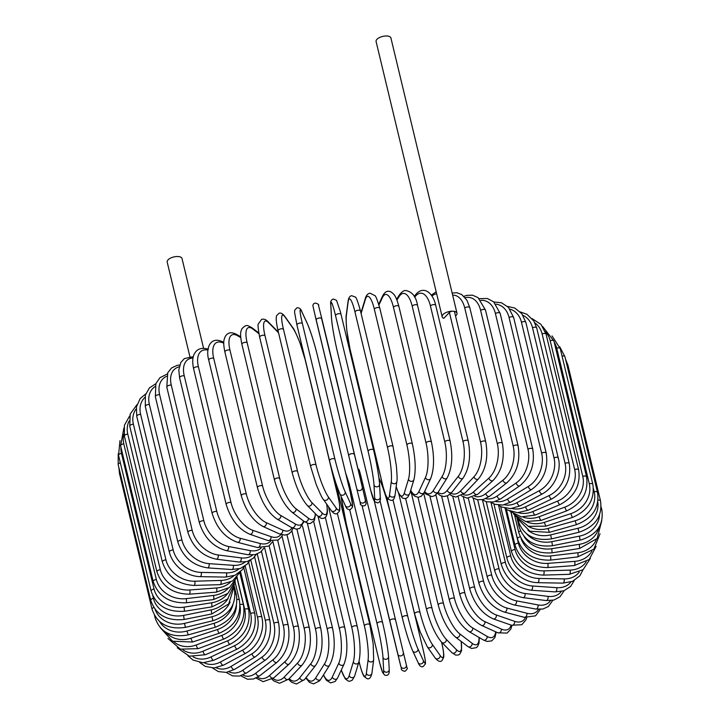 <?xml version="1.0" encoding="UTF-8"?>
<svg xmlns="http://www.w3.org/2000/svg" width="720" height="720" viewBox="0 0 720 720"><rect width="100%" height="100%" fill="white"/><g stroke="black" fill="none" stroke-linecap="round" stroke-linejoin="round"><path stroke-width="1.08" d="M203.562 348.273L182.016 258.525A7.623 3.447 166.5 0 0 178.173 256.536A7.623 3.447 166.5 0 0 170.451 258.156A7.623 3.447 166.5 0 0 167.193 262.089L189.882 356.598M455.535 315.981A7.623 3.447 166.5 0 0 456.993 313.209L390.915 37.989A7.623 3.447 166.5 0 0 387.072 36A7.623 3.447 166.5 0 0 379.359 37.62A7.623 3.447 166.5 0 0 376.092 41.544L442.17 316.764A7.623 3.447 166.5 0 0 443.835 318.321L449.406 312.444A2.826 1.278 -13.5 0 1 453.15 311.22A7.623 3.447 166.5 0 0 445.428 312.84A7.623 3.447 166.5 0 0 442.17 316.764M456.993 313.209A7.623 3.447 166.5 0 0 453.15 311.22A2.826 1.278 -13.5 0 1 454.572 311.949L485.73 441.729A2.826 1.278 166.5 0 0 483.516 441A2.826 1.278 166.5 0 0 480.555 442.215L449.406 312.444M249.759 560.556L247.149 564.156L240.462 568.44L231.795 569.547L207.549 567.864A2.826 1.44 -86 0 0 208.899 566.514A2.826 1.44 -86 0 0 209.061 563.652L233.307 565.326A25.407 18.612 43.4 0 0 245.142 561.996M181.953 540.108A2.826 1.278 166.5 0 0 179.091 540.711A2.826 1.278 166.5 0 0 177.885 542.169L145.314 406.521A2.826 1.278 -13.5 0 1 146.529 405.063A2.826 1.278 -13.5 0 1 149.382 404.46L181.953 540.108A25.407 18.612 43.4 0 0 209.061 563.652M155.025 386.577A25.407 18.612 43.4 0 0 149.382 404.46M231.795 569.547A2.826 1.44 -86 0 0 233.145 568.188A2.826 1.44 -86 0 0 233.307 565.326M144.855 397.431A25.407 19.665 38.2 0 0 140.616 414.324L173.178 549.972A2.826 1.278 166.5 0 0 169.326 552.033L170.199 554.931C172.26 560.511 175.824 565.344 180.9 569.421C186.921 574.047 193.32 576.45 200.088 576.639A2.826 1.251 -89 0 0 201.204 575.244A2.826 1.251 -89 0 0 201.249 572.418L226.548 572.868A25.407 19.665 38.2 0 0 238.896 568.926M173.178 549.972A25.407 19.665 38.2 0 0 201.249 572.418M169.326 552.033L136.764 416.385A2.826 1.278 -13.5 0 1 140.616 414.324M200.088 576.639L225.396 577.098A2.826 1.251 -89 0 0 226.503 575.694A2.826 1.251 -89 0 0 226.548 572.868M136.152 408.942A25.407 20.574 32.1 0 0 133.389 424.215L165.951 559.872A2.826 1.278 166.5 0 0 162.333 561.933C167.328 576.612 177.885 584.442 194.004 585.432A2.826 1.053 -91.7 0 0 194.805 581.211L220.977 580.437A25.407 20.574 32.1 0 0 233.919 575.721M165.951 559.872A25.407 20.574 32.1 0 0 194.805 581.211M162.333 561.933L129.762 426.285A2.826 1.278 -13.5 0 1 133.389 424.215M194.004 585.432L220.176 584.658A2.826 1.053 -91.7 0 0 220.977 580.437M129.096 421.11A25.407 21.321 25 0 0 127.764 434.079L160.326 569.727A2.826 1.278 166.5 0 0 156.933 571.779C161.946 586.422 172.746 593.883 189.333 594.18A2.826 0.855 -94.2 0 0 189.774 589.968L216.621 587.979A25.407 21.321 25 0 0 230.31 582.255M160.326 569.727A25.407 21.321 25 0 0 189.774 589.968M156.933 571.779L124.371 436.131A2.826 1.278 -13.5 0 1 127.764 434.079M189.333 594.18L216.18 592.182A2.826 0.855 -94.2 0 0 216.621 587.979M123.948 433.899A25.407 21.915 16.8 0 0 123.786 443.826L156.348 579.474A2.826 1.278 166.5 0 0 153.189 581.508C158.211 596.106 169.191 603.207 186.129 602.811A2.826 0.639 -96.7 0 0 186.21 598.635L213.516 595.44A25.407 21.915 16.8 0 0 228.123 588.384M156.348 579.474A25.407 21.915 16.8 0 0 186.21 598.635M153.189 581.508L120.627 445.86A2.826 1.278 -13.5 0 1 123.786 443.826M186.129 602.811L213.435 599.607A2.826 0.639 -96.7 0 0 213.516 595.44M120.969 447.291A25.407 22.329 7.4 0 0 121.473 453.393L154.044 589.041A2.826 1.278 166.5 0 0 151.119 591.039C156.141 605.61 167.238 612.351 184.41 611.262L184.14 607.14L211.698 602.757A25.407 22.329 7.4 0 0 227.403 593.883M154.044 589.041A25.407 22.329 7.4 0 0 184.14 607.14M151.119 591.039L118.557 455.391A2.826 1.278 -13.5 0 1 121.473 453.393M184.41 611.262L211.968 606.879L211.698 602.757M152.811 595.773L153.423 598.347A2.826 1.278 166.5 0 0 150.75 600.3C155.763 614.853 166.914 621.243 184.185 619.47L183.564 615.411L211.167 609.876A25.407 22.581 -3 0 0 228.114 598.518M153.423 598.347A25.407 22.581 -3 0 0 183.564 615.411M150.75 600.3L118.179 464.652A2.826 1.278 -13.5 0 1 120.339 462.825M184.185 619.47L211.788 613.944L211.167 609.876M153.837 607.527A2.826 1.278 166.5 0 0 152.064 609.219C157.086 623.763 168.219 629.811 185.463 627.372L184.491 623.385L211.941 616.752A25.407 22.662 -13.9 0 0 230.094 602.064M155.097 609.318A25.407 22.662 -13.9 0 0 184.491 623.385M152.064 609.219L119.502 473.571A2.826 1.278 -13.5 0 1 120.069 472.518M185.463 627.372L212.913 620.739L211.941 616.752M212.913 620.739C229.365 615.033 236.529 604.566 234.405 589.329A2.826 1.278 166.5 0 0 234.171 588.978M155.448 616.851A2.826 1.278 166.5 0 0 155.07 617.733C160.092 632.277 171.153 638.001 188.244 634.905L186.93 631.017L214.002 623.322A25.407 22.572 -24.9 0 0 233.019 604.377M159.543 621.486A25.407 22.572 -24.9 0 0 186.93 631.017M188.244 634.905L215.316 627.219L214.002 623.322M215.316 627.219C231.48 620.91 238.5 610.137 236.367 594.882A2.826 1.278 166.5 0 0 235.035 594.153M160.29 627.678L172.566 641.223L192.501 642.015L190.845 638.226L217.332 629.541A25.407 22.302 -35.2 0 0 236.448 605.592M165.96 632.34A25.407 22.302 -35.2 0 0 190.845 638.226M192.501 642.015L218.997 633.33L217.332 629.541M218.997 633.33C234.747 626.472 241.551 615.402 239.409 600.138A2.826 1.278 166.5 0 0 236.988 599.436M167.958 638.46L180.369 649.152L198.207 648.648A2.826 0.657 -110.5 0 1 196.209 644.985L221.922 635.364A25.407 21.87 -44.5 0 0 240.066 606.132M173.88 641.781A25.407 21.87 -44.5 0 0 196.209 644.985M198.207 648.648L223.92 639.036A2.826 0.657 -110.5 0 1 221.922 635.364M223.92 639.036C239.148 631.665 245.682 620.334 243.522 605.043A2.826 1.278 166.5 0 0 240.039 604.584M177.282 647.82L189.351 656.208L205.308 654.75A2.826 0.873 -112.9 0 1 202.986 651.213L227.718 640.746A25.407 21.267 -52.6 0 0 244.692 609.282L237.033 577.377M182.97 649.881A25.407 21.267 -52.6 0 0 202.986 651.213M205.308 654.75L230.049 644.283A2.826 0.873 -112.9 0 1 227.718 640.746M230.049 644.283C244.638 636.453 250.848 624.879 248.67 609.561A2.826 1.278 166.5 0 0 244.692 609.282M187.938 655.785L192.996 660.051L202.986 662.769L213.777 660.276A2.826 1.071 -115.5 0 1 211.122 656.883L234.693 645.633A25.407 20.511 -59.6 0 0 250.614 613.476L240.57 571.635M193.077 656.829A25.407 20.511 -59.6 0 0 211.122 656.883M213.777 660.276L237.348 649.026A2.826 1.071 -115.5 0 1 234.693 645.633M237.348 649.026C251.199 640.8 257.013 629.01 254.799 613.656A2.826 1.278 166.5 0 0 250.614 613.476M199.719 662.481L205.326 666.405L214.137 667.953L223.524 665.172A2.826 1.269 -118.2 0 1 221.886 664.443A2.826 1.269 -118.2 0 1 220.554 661.95L242.784 650.007A25.407 19.584 -65.6 0 0 257.499 617.22L245.178 565.911M204.138 662.751A25.407 19.584 -65.6 0 0 220.554 661.95M223.524 665.172L245.754 653.238A2.826 1.269 -118.2 0 1 244.116 652.5A2.826 1.269 -118.2 0 1 242.784 650.007M245.754 653.238L248.337 651.654C253.107 648.324 256.824 643.788 259.506 638.037C262.629 630.927 263.421 624.015 261.882 617.301A2.826 1.278 166.5 0 0 260.244 616.554A2.826 1.278 166.5 0 0 257.499 617.22M212.499 667.989L218.43 671.616L226.314 672.39L234.495 669.411A2.826 1.449 -121.2 0 1 232.659 668.826A2.826 1.449 -121.2 0 1 231.21 666.36L251.928 653.823A25.407 18.522 -70.8 0 0 265.284 620.496L250.767 560.025M216.135 667.728A25.407 18.522 -70.8 0 0 231.21 666.36M234.495 669.411L255.213 656.874A2.826 1.449 -121.2 0 1 253.377 656.289A2.826 1.449 -121.2 0 1 251.928 653.823M255.213 656.874C267.282 648.009 272.16 635.877 269.856 620.469A2.826 1.278 166.5 0 0 268.11 619.722A2.826 1.278 166.5 0 0 265.284 620.496M226.188 672.399L232.515 675.882L239.427 676.071L246.609 672.948A2.826 1.629 -124.4 0 1 244.584 672.534A2.826 1.629 -124.4 0 1 243.009 670.095L262.062 657.054A25.407 17.307 -75.3 0 0 273.906 623.268L257.283 553.995M229.059 671.814A25.407 17.307 -75.3 0 0 243.009 670.095M246.609 672.948L265.653 659.907A2.826 1.629 -124.4 0 1 263.628 659.484A2.826 1.629 -124.4 0 1 262.062 657.054M265.653 659.907C276.696 650.808 281.034 638.55 278.658 623.133A2.826 1.278 166.5 0 0 276.795 622.386A2.826 1.278 166.5 0 0 273.906 623.268M240.723 675.756L247.473 679.239L253.413 679.005L259.767 675.765A2.826 1.791 -128 0 1 257.571 675.531A2.826 1.791 -128 0 1 255.87 673.128L273.105 659.673A25.407 15.966 -79.3 0 0 283.32 625.527L264.663 547.821M242.892 675A25.407 15.966 -79.3 0 0 255.87 673.128M259.767 675.765L276.993 662.31A2.826 1.791 -128 0 1 274.797 662.076A2.826 1.791 -128 0 1 273.105 659.673M276.993 662.31C286.938 653.04 290.682 640.692 288.225 625.275A2.826 1.278 166.5 0 0 286.245 624.537A2.826 1.278 166.5 0 0 283.32 625.527M256.041 678.06L263.187 681.696L273.87 677.808A2.826 1.935 -132 0 1 271.512 677.79A2.826 1.935 -132 0 1 269.685 675.423L284.967 661.662A25.407 14.508 -82.8 0 0 293.436 627.246L272.835 541.449M257.58 677.25A25.407 14.508 -82.8 0 0 269.685 675.423M273.87 677.808L289.161 664.056A2.826 1.935 -132 0 1 286.794 664.038A2.826 1.935 -132 0 1 284.967 661.662M289.161 664.056C297.927 654.669 301.032 642.276 298.476 626.877A2.826 1.278 166.5 0 0 296.388 626.139A2.826 1.278 166.5 0 0 293.436 627.246M273.06 678.501A25.407 12.933 -86 0 0 284.346 676.971L297.567 663.012A25.407 12.933 -86 0 0 304.182 628.416L281.979 535.959M286.983 534.771L309.348 627.921A2.826 1.278 166.5 0 0 307.143 627.201A2.826 1.278 166.5 0 0 304.182 628.416M309.348 627.921C312.012 643.275 309.582 655.668 302.049 665.127A2.826 2.07 -136.6 0 1 299.538 665.352A2.826 2.07 -136.6 0 1 297.567 663.012M302.049 665.127L288.828 679.086A2.826 2.07 -136.6 0 1 286.317 679.302A2.826 2.07 -136.6 0 1 284.346 676.971M288.639 679.275L291.492 682.209L296.478 684L304.506 679.554A2.826 2.187 -141.8 0 1 301.869 680.058A2.826 2.187 -141.8 0 1 299.754 677.763L310.815 663.714A25.407 11.268 -89 0 0 315.477 629.028L291.897 530.811M289.26 678.627A25.407 11.268 -89 0 0 299.754 677.763M304.506 679.554L315.558 665.505A2.826 2.187 -141.8 0 1 312.93 666.009A2.826 2.187 -141.8 0 1 310.815 663.714M315.558 665.505C321.804 656.037 323.532 643.671 320.751 628.416A2.826 1.278 166.5 0 0 318.42 627.705A2.826 1.278 166.5 0 0 315.477 629.028M305.766 677.943L309.465 682.389L313.596 683.892L319.617 680.832L320.787 679.212A2.826 2.286 -147.9 0 1 318.069 680.04A2.826 2.286 -147.9 0 1 315.783 677.781L324.594 663.75A25.407 9.504 -91.7 0 0 327.231 629.073L302.49 526.005M306.126 677.493A25.407 9.504 -91.7 0 0 315.783 677.781M320.787 679.212L329.598 665.172A2.826 2.286 -147.9 0 1 326.88 666A2.826 2.286 -147.9 0 1 324.594 663.75M329.598 665.172C334.503 655.731 335.502 643.455 332.595 628.344A2.826 1.278 166.5 0 0 330.147 627.642A2.826 1.278 166.5 0 0 327.231 629.073M323.37 675.099L326.259 680.139L330.525 682.902L335.124 681.489L337.554 678.033A2.826 2.367 -155 0 1 334.782 679.239A2.826 2.367 -155 0 1 332.307 677.043L338.805 663.12A25.407 7.677 -94.2 0 0 339.363 628.56L313.668 521.541M323.55 674.811A25.407 7.677 -94.2 0 0 332.307 677.043M337.554 678.033L344.052 664.119A2.826 2.367 -155 0 1 341.271 665.325A2.826 2.367 -155 0 1 338.805 663.12M344.052 664.119C347.562 654.768 347.814 642.627 344.79 627.705A2.826 1.278 166.5 0 0 342.225 627.03A2.826 1.278 166.5 0 0 339.363 628.56M341.253 670.104L345.249 678.87L348.255 681.075L349.956 681.219L352.323 680.13L354.645 676.026A2.826 2.439 -163.2 0 1 349.218 675.531L353.349 661.842A25.407 5.787 -96.7 0 0 351.774 627.489L325.35 517.401M341.325 669.942A25.407 5.787 -96.7 0 0 349.218 675.531M354.645 676.026L358.785 662.337A2.826 2.439 -163.2 0 1 353.349 661.842M357.237 626.85A2.826 1.278 166.5 0 0 357.255 626.508A2.826 1.278 166.5 0 0 354.564 625.851A2.826 1.278 166.5 0 0 351.774 627.489M359.055 661.347L359.514 663.264A2.826 1.278 166.5 0 0 359.523 663.489A2.826 1.278 166.5 0 0 359.613 663.687M359.028 661.437L359.523 663.489C362.358 674.658 363.996 676.305 364.23 676.62L367.02 678.654C369.315 679.482 370.944 677.664 371.925 673.209A2.826 2.484 -172.6 0 1 366.363 673.281L368.1 659.925A25.407 3.861 -99 0 0 364.374 625.86L337.392 513.486M359.514 663.264A25.407 3.861 -99 0 0 366.363 673.281M371.925 673.209L373.662 659.844A2.826 2.484 -172.6 0 1 368.1 659.925M369.882 624.987A2.826 1.278 166.5 0 0 369.873 624.762A2.826 1.278 166.5 0 0 367.065 624.132A2.826 1.278 166.5 0 0 364.374 625.86M337.32 489.339A2.826 1.278 166.5 0 0 337.311 489.114A2.826 1.278 166.5 0 0 336.105 488.403M341.082 496.422A25.407 1.899 -101.3 0 0 346.374 524.241L378.945 659.889A2.826 1.278 166.5 0 0 378.963 659.997A2.826 1.278 166.5 0 0 378.999 660.096M346.428 524.448A2.826 1.278 -13.5 0 1 346.392 524.349L379.629 662.697L382.59 672.444L384.606 675.072C388.017 676.125 389.547 674.298 389.214 669.591A2.826 2.511 177 0 1 383.634 670.293L382.959 657.369A25.407 1.899 -101.3 0 0 377.064 623.7L349.686 509.679M378.945 659.889A25.407 1.899 -101.3 0 0 383.634 670.293M341.064 496.377L346.392 524.349A2.826 1.278 -13.5 0 1 346.374 524.241M382.959 657.369A2.826 2.511 177 0 0 388.539 656.667C387.846 648.072 385.857 636.678 382.572 622.485A2.826 1.278 166.5 0 1 382.581 622.593A25.407 1.899 78.7 0 1 388.476 656.262M348.786 486.117A2.826 1.278 166.5 0 1 350.001 486.837A2.826 1.278 166.5 0 1 350.019 486.945L382.536 622.386M345.627 472.968L349.335 484.128L382.572 622.485A2.826 1.278 166.5 0 0 379.638 621.873A2.826 1.278 166.5 0 0 377.064 623.7M363.222 485.55A2.826 2.52 -13.9 0 0 363.213 485.532L371.277 518.742A2.826 1.278 -13.5 0 1 371.286 518.742L407.034 667.818C407.799 668.25 407.106 669.429 404.955 671.346C399.393 670.077 402.228 668.277 400.887 666.612A2.826 2.52 166.1 0 1 400.878 666.594L397.809 654.237M406.368 665.271A2.826 2.52 166.1 0 1 400.887 666.612L362.088 505.809L389.745 621A2.826 1.278 166.5 0 0 389.745 621.009A2.826 1.278 166.5 0 1 392.184 619.101A2.826 1.278 166.5 0 1 395.235 619.686M403.29 652.878A2.826 2.52 166.1 0 1 397.809 654.219A2.826 2.52 166.1 0 1 397.809 654.201L389.745 621M362.673 484.029A2.826 1.278 166.5 0 0 361.449 483.318M363.213 485.514A2.826 2.52 -13.9 0 1 363.213 485.532L360.144 473.13A2.826 2.52 -13.9 0 0 360.144 473.13A2.826 2.52 -13.9 0 0 360.135 473.121L359.154 469.728L357.912 468.594M380.016 500.796L407.745 616.284A25.407 2.052 74.1 0 0 417.942 648.909L423.396 660.681A2.826 2.511 155.1 0 1 418.131 662.634C419.535 666.054 421.209 667.359 423.135 666.567L425.331 664.02C425.457 663.588 426.069 662.364 423.054 649.341A2.826 1.278 166.5 0 0 423.018 649.233L390.447 513.585A2.826 1.278 -13.5 0 1 390.492 513.693A2.826 1.278 -13.5 0 1 390.501 513.81M423.396 660.681A25.407 2.052 74.1 0 0 423.018 649.233M402.273 617.589L374.391 501.462M412.524 650.448A25.407 2.052 -105.9 0 1 402.327 617.814A2.826 1.278 166.5 0 1 402.291 617.706A2.826 1.278 166.5 0 1 404.613 615.843A2.826 1.278 166.5 0 1 407.745 616.284M390.447 513.585A25.407 2.052 74.1 0 0 380.25 480.96L378.963 478.17M417.942 648.909A2.826 2.511 155.1 0 1 412.677 650.862L418.131 662.634M380.25 480.96A2.826 2.511 -24.9 0 0 380.106 480.537L378.936 478.026M392.976 499.824L420.012 612.414A25.407 4.014 71.8 0 0 432.315 644.4L440.109 655.452A2.826 2.475 144.8 0 1 435.15 657.945C438.066 661.437 440.37 662.292 442.062 660.519L443.655 657.378C443.718 656.964 444.438 654.696 441.927 643.572A2.826 1.278 166.5 0 0 441.828 643.365L441.54 642.132M440.109 655.452A25.407 4.014 71.8 0 0 441.828 643.365M432.315 644.4A2.826 2.475 144.8 0 1 427.356 646.893L435.15 657.945M420.012 612.414A2.826 1.278 166.5 0 0 416.817 612.108A2.826 1.278 166.5 0 0 414.612 613.944L420.165 631.863L427.356 646.893M405.63 498.501L431.946 608.112A25.407 5.94 69.5 0 0 446.301 639.378L456.372 649.629A25.407 5.94 69.5 0 0 461.07 641.349M456.372 649.629A2.826 2.43 135.5 0 1 451.791 652.572L455.733 655.128L458.388 655.002L459.81 654.129L461.565 650.673L461.223 641.466M446.301 639.378A2.826 2.43 135.5 0 1 441.711 642.312L451.791 652.572M431.946 608.112A2.826 1.278 166.5 0 0 428.715 607.923A2.826 1.278 166.5 0 0 426.627 609.732C430.524 624.249 435.555 635.112 441.711 642.312M417.987 497.331L443.457 603.405A25.407 7.821 67.1 0 0 459.792 633.879L472.068 643.257A25.407 7.821 67.1 0 0 479.007 637.434M472.068 643.257A2.826 2.367 127.4 0 1 470.889 646.335A2.826 2.367 127.4 0 1 467.883 646.551L471.51 648.459L476.379 647.658L477.801 646.155L479.016 643.131L479.313 637.614M459.792 633.879A2.826 2.367 127.4 0 1 458.604 636.957A2.826 2.367 127.4 0 1 455.607 637.173L467.883 646.551M443.457 603.405A2.826 1.278 166.5 0 0 440.208 603.342A2.826 1.278 166.5 0 0 438.237 605.106C442.332 619.785 448.128 630.477 455.607 637.173M430.011 496.512L454.455 598.329A25.407 9.648 64.5 0 0 472.689 627.948L487.071 636.381A25.407 9.648 64.5 0 0 495.657 631.8M487.071 636.381A2.826 2.277 120.4 0 1 486.081 639.423A2.826 2.277 120.4 0 1 483.291 639.936L487.026 641.43L491.652 640.917L494.901 637.587L496.206 632.052M472.689 627.948A2.826 2.277 120.4 0 1 471.69 630.99A2.826 2.277 120.4 0 1 468.909 631.512L483.291 639.936M454.455 598.329A2.826 1.278 166.5 0 0 451.206 598.383A2.826 1.278 166.5 0 0 449.352 600.111C453.636 614.907 460.161 625.374 468.909 631.512M441.621 496.152L464.859 592.92A25.407 11.403 61.8 0 0 484.893 621.63L501.282 629.046A25.407 11.403 61.8 0 0 511.11 625.086M501.282 629.046A2.826 2.178 114.4 0 1 500.445 632.052A2.826 2.178 114.4 0 1 497.889 632.817L507.105 633.087L510.831 629.1L511.983 625.383M484.893 621.63A2.826 2.178 114.4 0 1 484.065 624.636A2.826 2.178 114.4 0 1 481.509 625.401L497.889 632.817M464.859 592.92A2.826 1.278 166.5 0 0 461.628 593.091A2.826 1.278 166.5 0 0 459.891 594.774C464.346 609.633 471.555 619.839 481.509 625.401M452.754 496.296L474.588 587.223A25.407 13.059 58.8 0 0 496.314 614.979L514.575 621.324A25.407 13.059 58.8 0 0 525.393 617.562M514.575 621.324A2.826 2.061 109.2 0 1 513.891 624.294A2.826 2.061 109.2 0 1 511.569 625.248L521.784 624.726L525.933 619.911L526.68 617.769M496.314 614.979A2.826 2.061 109.2 0 1 495.63 617.94A2.826 2.061 109.2 0 1 493.317 618.894L511.569 625.248M474.588 587.223A2.826 1.278 166.5 0 0 471.402 587.493A2.826 1.278 166.5 0 0 469.773 589.14C474.372 604.026 482.22 613.944 493.317 618.894M463.329 496.989L483.57 581.283A25.407 14.625 55.6 0 0 506.853 608.031L526.851 613.26A25.407 14.625 55.6 0 0 538.533 609.372M526.851 613.26A2.826 1.926 104.7 0 1 526.311 616.194A2.826 1.926 104.7 0 1 524.232 617.301L535.563 615.852L540.306 609.372M506.853 608.031A2.826 1.926 104.7 0 1 506.313 610.965A2.826 1.926 104.7 0 1 504.234 612.063L524.232 617.301M483.57 581.283A2.826 1.278 166.5 0 0 480.438 581.652A2.826 1.278 166.5 0 0 478.917 583.254C483.642 598.131 492.075 607.734 504.234 612.063M473.265 498.24L491.733 575.145A25.407 16.083 52 0 0 516.447 600.849L538.029 604.926A25.407 16.083 52 0 0 550.503 600.66M538.029 604.926A2.826 1.773 100.7 0 1 537.615 607.833A2.826 1.773 100.7 0 1 535.779 609.048L542.943 609.021L548.361 606.51L552.816 600.327M516.447 600.849A2.826 1.773 100.7 0 1 516.033 603.756A2.826 1.773 100.7 0 1 514.197 604.971L535.779 609.048M491.733 575.145A2.826 1.278 166.5 0 0 488.682 575.604A2.826 1.278 166.5 0 0 487.269 577.152C492.075 592.002 501.057 601.281 514.197 604.971M482.499 500.022L499.023 568.854A25.407 17.415 48 0 0 525.015 593.487L548.01 596.376A25.407 17.415 48 0 0 561.285 591.507M548.01 596.376A2.826 1.611 97.2 0 1 547.722 599.256A2.826 1.611 97.2 0 1 546.129 600.552L553.977 600.039L560.061 596.718L564.156 590.688M525.015 593.487A2.826 1.611 97.2 0 1 524.727 596.367A2.826 1.611 97.2 0 1 523.134 597.663L546.129 600.552M499.023 568.854A2.826 1.278 166.5 0 0 496.062 569.385A2.826 1.278 166.5 0 0 494.748 570.888C499.635 585.702 509.094 594.63 523.134 597.663M490.941 502.335L505.377 562.455A25.407 18.612 43.4 0 0 532.485 585.999L556.731 587.682A25.407 18.612 43.4 0 0 570.852 581.976M556.731 587.682A2.826 1.44 94 0 1 556.56 590.535A2.826 1.44 94 0 1 555.21 591.894L563.886 590.787L570.564 586.503L574.254 580.5M532.485 585.999A2.826 1.44 94 0 1 532.323 588.861A2.826 1.44 94 0 1 530.964 590.211L555.21 591.894M505.377 562.455A2.826 1.278 166.5 0 0 502.515 563.058A2.826 1.278 166.5 0 0 501.309 564.516C506.241 579.285 516.132 587.853 530.964 590.211M498.537 505.152L510.741 556.002A25.407 19.665 38.2 0 0 538.812 578.448L564.111 578.898A25.407 19.665 38.2 0 0 579.186 572.058M564.111 578.898A2.826 1.251 91 0 1 564.066 581.733A2.826 1.251 91 0 1 562.959 583.128L572.607 581.301L579.879 575.757L583.029 569.736M538.812 578.448A2.826 1.251 91 0 1 538.767 581.274A2.826 1.251 91 0 1 537.651 582.678L562.959 583.128M510.741 556.002A2.826 1.278 166.5 0 0 506.889 558.072C508.59 564.822 512.505 570.663 518.616 575.577C523.593 579.393 528.921 581.679 534.627 582.453L537.651 582.678M505.224 508.446L515.088 549.54A25.407 20.574 32.1 0 0 543.933 570.879L570.105 570.105A25.407 20.574 32.1 0 0 586.251 561.726M570.105 570.105A2.826 1.053 88.3 0 1 569.313 574.335L583.146 569.646L590.373 558.378M543.933 570.879A2.826 1.053 88.3 0 1 543.141 575.109L569.313 574.335M515.088 549.54A2.826 1.278 166.5 0 0 511.461 551.601C516.465 566.28 527.022 574.119 543.141 575.109M510.957 512.19L518.382 543.123A25.407 21.321 25 0 0 547.83 563.364L574.668 561.366A25.407 21.321 25 0 0 591.993 550.917M574.668 561.366A2.826 0.855 85.8 0 1 574.227 565.578L589.203 559.503L596.115 546.39M547.83 563.364A2.826 0.855 85.8 0 1 547.389 567.576L574.227 565.578M518.382 543.123A2.826 1.278 166.5 0 0 514.989 545.175C520.002 559.809 530.802 567.279 547.389 567.576M521.1 538.569A25.407 21.915 16.8 0 0 550.458 555.948L577.764 552.753A25.407 21.915 16.8 0 0 596.295 539.514M577.764 552.753A2.826 0.639 83.3 0 1 577.674 556.92L593.892 549.117L600.021 533.772M550.458 555.948A2.826 0.639 83.3 0 1 550.368 560.124L577.674 556.92M520.245 536.85A2.826 1.278 166.5 0 0 517.437 538.821C522.45 553.428 533.43 560.529 550.368 560.124M524.052 536.418A25.407 22.329 7.4 0 0 551.799 548.694L579.357 544.32A25.407 22.329 7.4 0 0 598.923 527.463M579.357 544.32L579.627 548.442L597.123 538.506L601.776 520.659M551.799 548.694L552.069 552.825L579.627 548.442M520.542 530.91A2.826 1.278 166.5 0 0 518.787 532.602C523.809 547.173 534.897 553.914 552.069 552.825M526.5 533.718A25.407 22.581 -3 0 0 551.844 541.656L579.447 536.13L580.068 540.189C596.7 535.14 603.945 524.988 601.821 509.751A2.826 1.278 166.5 0 0 600.966 509.103M579.447 536.13A25.407 22.581 -3 0 0 599.535 514.836M551.844 541.656L552.465 545.724L580.068 540.189M519.813 525.348A2.826 1.278 166.5 0 0 519.03 526.554C524.052 541.107 535.194 547.497 552.465 545.724M527.958 530.271A25.407 22.662 -13.9 0 0 550.593 534.897L578.034 528.255L579.006 532.242C595.467 526.536 602.631 516.069 600.498 500.832A2.826 1.278 166.5 0 0 598.023 500.139M578.034 528.255A25.407 22.662 -13.9 0 0 597.78 501.975M566.802 364.482A2.826 1.278 -13.5 0 1 567.936 365.184L600.498 500.832M550.593 534.897L551.565 538.875L579.006 532.242M518.175 520.425A2.826 1.278 166.5 0 0 518.166 520.722C523.188 535.266 534.321 541.314 551.565 538.875M527.994 526.176A25.407 22.572 -24.9 0 0 548.055 528.444L575.127 520.758L576.441 524.646C592.614 518.346 599.625 507.564 597.492 492.318A2.826 1.278 166.5 0 0 594.198 491.796L593.451 488.682M575.127 520.758A25.407 22.572 -24.9 0 0 594.198 491.796M562.041 356.049A2.826 1.278 -13.5 0 1 564.93 356.67L597.492 492.318M548.055 528.444L549.378 532.341L576.441 524.646M592.821 484.272A2.826 1.278 166.5 0 0 589.302 483.831L556.731 348.183A2.826 1.278 -13.5 0 1 560.259 348.624L592.821 484.272C594.963 499.545 588.159 510.606 572.409 517.473L570.744 513.684A25.407 22.302 -35.2 0 0 589.302 483.831M526.392 521.694A25.407 22.302 -35.2 0 0 544.257 522.369L570.744 513.684M556.731 348.183A25.407 22.302 -35.2 0 0 554.22 342.198M544.257 522.369L545.913 526.158L572.409 517.473M586.53 476.766A2.826 1.278 166.5 0 0 582.777 476.397L550.206 340.749A2.826 1.278 -13.5 0 1 553.959 341.118L586.53 476.766C588.69 492.057 582.147 503.388 566.919 510.759A2.826 0.657 69.5 0 1 564.921 507.096A25.407 21.87 -44.5 0 0 582.777 476.397M523.125 517.122A25.407 21.87 -44.5 0 0 539.217 516.708L564.921 507.096M550.206 340.749A25.407 21.87 -44.5 0 0 545.373 331.776M539.217 516.708A2.826 0.657 69.5 0 0 541.206 520.38L566.919 510.759M578.655 469.854A2.826 1.278 166.5 0 0 574.677 469.575L542.115 333.918A2.826 1.278 -13.5 0 1 546.084 334.197L578.655 469.854C580.833 485.172 574.632 496.746 560.034 504.576A2.826 0.873 67.1 0 1 557.712 501.03A25.407 21.267 -52.6 0 0 574.677 469.575M518.274 512.676A25.407 21.267 -52.6 0 0 532.971 511.506L557.712 501.03M542.115 333.918A25.407 21.267 -52.6 0 0 534.843 322.839M532.971 511.506A2.826 0.873 67.1 0 0 535.302 515.043L560.034 504.576M569.259 463.572A2.826 1.278 166.5 0 0 565.074 463.392L532.512 327.744A2.826 1.278 -13.5 0 1 536.697 327.924L569.259 463.572C571.473 478.926 565.65 490.716 551.808 498.942A2.826 1.071 64.5 0 1 549.153 495.558A25.407 20.511 -59.6 0 0 565.074 463.392M511.983 508.518A25.407 20.511 -59.6 0 0 525.582 506.808L549.153 495.558M532.512 327.744A25.407 20.511 -59.6 0 0 522.936 315.306M525.582 506.808A2.826 1.071 64.5 0 0 528.237 510.192L551.808 498.942M558.414 457.992A2.826 1.278 166.5 0 0 556.785 457.245A2.826 1.278 166.5 0 0 554.031 457.911L521.469 322.263A2.826 1.278 -13.5 0 1 524.214 321.597A2.826 1.278 -13.5 0 1 525.852 322.344L558.954 460.971C559.656 466.803 558.711 472.662 556.128 478.548C552.888 485.505 548.271 490.626 542.295 493.92A2.826 1.269 61.8 0 1 540.657 493.191A2.826 1.269 61.8 0 1 539.316 490.698A25.407 19.584 -65.6 0 0 554.031 457.911M504.36 504.756A25.407 19.584 -65.6 0 0 517.086 502.632L539.316 490.698M521.469 322.263A25.407 19.584 -65.6 0 0 509.877 309.096M517.086 502.632A2.826 1.269 61.8 0 0 518.427 505.134A2.826 1.269 61.8 0 0 520.065 505.863L542.295 493.92M546.21 453.141A2.826 1.278 166.5 0 0 544.464 452.394A2.826 1.278 166.5 0 0 541.638 453.168L509.076 317.52A2.826 1.278 -13.5 0 1 511.902 316.746A2.826 1.278 -13.5 0 1 513.648 317.493L546.21 453.141C548.523 468.549 543.645 480.681 531.576 489.546A2.826 1.449 58.8 0 1 529.74 488.961A2.826 1.449 58.8 0 1 528.282 486.495A25.407 18.522 -70.8 0 0 541.638 453.168M495.567 501.453A25.407 18.522 -70.8 0 0 507.573 499.032L528.282 486.495M509.076 317.52A25.407 18.522 -70.8 0 0 495.81 304.137M507.573 499.032A2.826 1.449 58.8 0 0 509.022 501.498A2.826 1.449 58.8 0 0 510.858 502.083L531.576 489.546M532.728 449.064A2.826 1.278 166.5 0 0 530.874 448.317A2.826 1.278 166.5 0 0 527.985 449.199L495.423 313.551A2.826 1.278 -13.5 0 1 498.303 312.669A2.826 1.278 -13.5 0 1 500.166 313.416L532.728 449.064C535.113 464.481 530.775 476.739 519.732 485.829A2.826 1.629 55.6 0 1 517.707 485.415A2.826 1.629 55.6 0 1 516.132 482.976A25.407 17.307 -75.3 0 0 527.985 449.199M485.703 498.654A25.407 17.307 -75.3 0 0 497.088 496.026L516.132 482.976M495.423 313.551A25.407 17.307 -75.3 0 0 480.888 300.348M497.088 496.026A2.826 1.629 55.6 0 0 498.663 498.465A2.826 1.629 55.6 0 0 500.688 498.879L519.732 485.829M518.085 445.788A2.826 1.278 166.5 0 0 516.105 445.041A2.826 1.278 166.5 0 0 513.18 446.031L480.609 310.383A2.826 1.278 -13.5 0 1 483.543 309.393A2.826 1.278 -13.5 0 1 485.514 310.131L518.085 445.788C520.542 461.205 516.798 473.544 506.853 482.814A2.826 1.791 52 0 1 504.657 482.58A2.826 1.791 52 0 1 502.965 480.186A25.407 15.966 -79.3 0 0 513.18 446.031M474.912 496.377A25.407 15.966 -79.3 0 0 485.73 493.641L502.965 480.186M480.609 310.383A25.407 15.966 -79.3 0 0 465.192 297.702M485.73 493.641A2.826 1.791 52 0 0 487.431 496.035A2.826 1.791 52 0 0 489.627 496.269L506.853 482.814M502.371 443.331A2.826 1.278 166.5 0 0 500.283 442.602A2.826 1.278 166.5 0 0 497.331 443.7L464.76 308.052A2.826 1.278 -13.5 0 1 467.721 306.954A2.826 1.278 -13.5 0 1 469.809 307.683L502.371 443.331C504.927 458.73 501.822 471.123 493.056 480.51A2.826 1.935 48 0 1 490.689 480.492A2.826 1.935 48 0 1 488.862 478.125A25.407 14.508 -82.8 0 0 497.331 443.7M463.293 494.613A25.407 14.508 -82.8 0 0 473.58 491.877L488.862 478.125M464.76 308.052A25.407 14.508 -82.8 0 0 452.664 295.173M473.58 491.877A2.826 1.935 48 0 0 475.407 494.244A2.826 1.935 48 0 0 477.765 494.271L493.056 480.51M450.981 493.317A25.407 12.933 -86 0 0 460.728 490.77L473.949 476.82A25.407 12.933 -86 0 0 480.555 442.215M436.653 293.805A25.407 12.933 -86 0 0 431.955 296.001M473.949 476.82A2.826 2.07 43.4 0 0 475.92 479.151A2.826 2.07 43.4 0 0 478.422 478.926C485.955 469.467 488.394 457.074 485.73 441.729M460.728 490.77A2.826 2.07 43.4 0 0 462.699 493.11A2.826 2.07 43.4 0 0 465.201 492.885L478.422 478.926M468.27 440.973A2.826 1.278 166.5 0 0 465.939 440.262A2.826 1.278 166.5 0 0 462.996 441.585L430.425 305.937A2.826 1.278 -13.5 0 1 433.377 304.614A2.826 1.278 -13.5 0 1 435.699 305.325L468.27 440.973C471.051 456.228 469.323 468.594 463.077 478.062A2.826 2.187 38.2 0 1 460.449 478.566A2.826 2.187 38.2 0 1 458.334 476.271A25.407 11.268 -89 0 0 462.996 441.585M438.057 492.372A25.407 11.268 -89 0 0 447.273 490.32L458.334 476.271M430.425 305.937A25.407 11.268 -89 0 0 415.188 296.55L414.648 297.234M447.273 490.32A2.826 2.187 38.2 0 0 449.388 492.615A2.826 2.187 38.2 0 0 452.025 492.111L463.077 478.062M415.188 296.55A2.826 2.187 -141.8 0 1 415.494 294.849L414.234 296.46M450.135 441.09A2.826 1.278 166.5 0 0 447.687 440.397A2.826 1.278 166.5 0 0 444.771 441.828L412.2 306.18A2.826 1.278 -13.5 0 1 415.116 304.74A2.826 1.278 -13.5 0 1 417.564 305.442L450.135 441.09C453.033 456.21 452.034 468.486 447.138 477.918A2.826 2.286 32.1 0 1 444.411 478.746A2.826 2.286 32.1 0 1 442.134 476.496A25.407 9.504 -91.7 0 0 444.771 441.828M424.611 491.535A25.407 9.504 -91.7 0 0 433.323 490.536L442.134 476.496M412.2 306.18A25.407 9.504 -91.7 0 0 398.979 296.775L396.927 300.042M433.323 490.536A2.826 2.286 32.1 0 0 435.6 492.786A2.826 2.286 32.1 0 0 438.327 491.958L447.138 477.918M398.979 296.775A2.826 2.286 -147.9 0 1 399.213 295.191L396.63 299.304M431.451 442.062A2.826 1.278 166.5 0 0 428.886 441.387A2.826 1.278 166.5 0 0 426.024 442.926L393.462 307.278A2.826 1.278 -13.5 0 1 396.324 305.739A2.826 1.278 -13.5 0 1 398.889 306.414L431.451 442.062C434.475 456.993 434.223 469.125 430.713 478.476A2.826 2.367 25 0 1 427.932 479.682A2.826 2.367 25 0 1 425.466 477.486A25.407 7.677 -94.2 0 0 426.024 442.926M410.733 490.248A25.407 7.677 -94.2 0 0 418.968 491.4L425.466 477.486M393.462 307.278A25.407 7.677 -94.2 0 0 382.32 297.765L378.945 304.983M418.968 491.4A2.826 2.367 25 0 0 421.443 493.605A2.826 2.367 25 0 0 424.215 492.399L430.713 478.476M382.32 297.765A2.826 2.367 -155 0 1 382.446 296.37L378.747 304.299M412.362 444.231A2.826 1.278 166.5 0 0 412.38 443.898A2.826 1.278 166.5 0 0 409.689 443.241A2.826 1.278 166.5 0 0 406.899 444.87L374.337 309.222A2.826 1.278 -13.5 0 1 377.118 307.584A2.826 1.278 -13.5 0 1 379.809 308.241L412.38 443.898C415.503 458.586 416.007 470.529 413.901 479.727A2.826 2.439 16.8 0 1 408.474 479.232A25.407 5.787 -96.7 0 0 406.899 444.87M396.198 486.477A25.407 5.787 -96.7 0 0 404.343 492.921L408.474 479.232M374.337 309.222A25.407 5.787 -96.7 0 0 365.328 299.511L361.188 313.2A25.407 5.787 -96.7 0 0 361.098 313.506M404.343 492.921A2.826 2.439 16.8 0 0 409.77 493.416L413.901 479.727M361.188 313.2A2.826 2.439 -163.2 0 1 361.215 312.057L360.972 312.966M365.328 299.511A2.826 2.439 -163.2 0 1 365.355 298.368L361.215 312.057M393.057 446.787A2.826 1.278 166.5 0 0 393.048 446.562A2.826 1.278 166.5 0 0 390.24 445.932A2.826 1.278 166.5 0 0 387.54 447.66L354.978 312.012A2.826 1.278 -13.5 0 1 357.669 310.284A2.826 1.278 -13.5 0 1 360.477 310.914A2.826 1.278 -13.5 0 1 360.486 311.139M354.978 312.012A25.407 3.861 -99 0 0 348.12 301.995L346.383 315.36A25.407 3.861 -99 0 0 350.118 349.416L382.68 485.064A25.407 3.861 -99 0 0 389.538 495.081L391.275 481.725A25.407 3.861 -99 0 0 387.54 447.66M391.275 481.725A2.826 2.484 7.4 0 0 396.828 481.644C397.323 480.681 397.161 475.344 396.342 465.624L393.048 446.562L360.477 310.914C357.723 301.167 355.932 296.523 355.113 296.991L351.747 295.713C349.839 295.893 348.615 297.72 348.075 301.194L346.338 314.559A2.826 2.484 -172.6 0 0 346.383 315.36M389.538 495.081A2.826 2.484 7.4 0 0 395.091 495.009L396.828 481.644M382.68 485.064A2.826 1.278 166.5 0 0 382.689 485.289C385.452 495.036 387.234 499.68 388.053 499.212L391.419 500.49C393.327 500.31 394.551 498.483 395.091 495.009M348.12 301.995A2.826 2.484 -172.6 0 1 348.075 301.194M379.521 483.831A25.407 1.899 78.7 0 0 373.626 450.162A2.826 1.278 166.5 0 0 373.608 450.054A2.826 1.278 166.5 0 0 370.674 449.451A2.826 1.278 166.5 0 0 368.1 451.269L335.538 315.621A2.826 1.278 -13.5 0 1 338.112 313.794A2.826 1.278 -13.5 0 1 341.037 314.406A2.826 1.278 -13.5 0 1 341.055 314.514L373.572 449.955M335.538 315.621A25.407 1.899 -101.3 0 0 330.849 305.217L331.524 318.141A25.407 1.899 -101.3 0 0 337.419 351.81L369.981 487.458A25.407 1.899 -101.3 0 0 374.67 497.862L373.995 484.938A25.407 1.899 -101.3 0 0 368.1 451.269M373.995 484.938A2.826 2.511 -3 0 0 379.575 484.236C378.783 475.056 376.794 463.662 373.608 450.054L340.389 311.751L336.537 300.366L333.351 299.016C331.074 299.853 330.219 301.779 330.786 304.812L331.461 317.736A2.826 2.511 177 0 0 331.524 318.141M374.67 497.862A2.826 2.511 -3 0 0 380.25 497.169L379.575 484.236M354.213 454.338A2.826 1.278 166.5 0 0 351.162 453.762A2.826 1.278 166.5 0 0 348.723 455.661L316.152 320.013A2.826 1.278 -13.5 0 1 318.591 318.114A2.826 1.278 -13.5 0 1 321.642 318.69L365.751 501.354L321.642 318.69M365.346 499.923A2.826 2.52 -13.9 0 1 359.856 501.264A2.826 2.52 -13.9 0 0 359.856 501.264L356.787 488.889A2.826 2.52 -13.9 0 1 356.778 488.853L348.723 455.661L356.787 488.871A2.826 2.52 -13.9 0 0 362.268 487.53M348.723 455.661L313.632 309.132M319.122 307.809A2.826 2.52 166.1 0 0 319.113 307.791L322.191 320.184A2.826 2.52 166.1 0 1 322.191 320.184L330.255 353.394A2.826 1.278 166.5 0 0 330.255 353.394L362.817 489.051A2.826 1.278 166.5 0 0 362.817 489.051A2.826 1.278 166.5 0 0 362.817 489.042L366.102 503.388C365.211 508.689 358.875 503.946 360.504 503.82L356.787 488.871M329.499 460.593L296.982 325.17A2.826 1.278 -13.5 0 1 296.946 325.053L329.508 460.71C332.739 473.913 336.204 484.965 339.894 493.866A2.826 2.511 -24.9 0 0 345.168 491.904L350.622 503.676A25.407 2.052 74.1 0 0 350.235 492.228L317.673 356.58A25.407 2.052 74.1 0 0 307.476 323.955L302.013 312.183A25.407 2.052 74.1 0 0 302.4 323.631L334.962 459.279A2.826 1.278 166.5 0 0 331.83 458.838A2.826 1.278 166.5 0 0 329.508 460.71A2.826 1.278 166.5 0 0 329.553 460.818A25.407 2.052 -105.9 0 0 339.75 493.443M334.962 459.279A25.407 2.052 74.1 0 0 345.168 491.904M302.013 312.183A2.826 2.511 155.1 0 0 301.869 311.769C300.951 308.853 299.295 307.548 296.901 307.827L294.705 310.194L294.588 312.417L296.946 325.053A2.826 1.278 -13.5 0 1 299.268 323.19A2.826 1.278 -13.5 0 1 302.4 323.631M339.894 493.866L345.348 505.629A2.826 2.511 -24.9 0 0 350.622 503.676M345.348 505.629C346.266 508.545 347.922 509.859 350.325 509.571L352.512 507.204L352.638 504.981L350.28 492.345L317.709 356.697C314.478 343.485 311.022 332.433 307.323 323.532A2.826 2.511 155.1 0 1 307.476 323.955M316.035 464.949A2.826 1.278 166.5 0 0 312.84 464.634A2.826 1.278 166.5 0 0 310.635 466.479L316.134 484.263C320.049 493.794 322.47 498.852 323.379 499.428A2.826 2.475 -35.2 0 0 328.338 496.935L336.132 507.987A25.407 4.014 71.8 0 0 337.86 495.9L305.289 360.252A25.407 4.014 71.8 0 0 292.986 328.266L285.192 317.214A25.407 4.014 71.8 0 0 283.464 329.301L316.035 464.949A25.407 4.014 71.8 0 0 328.338 496.935M278.172 331.038A2.826 1.278 -13.5 0 1 278.073 330.831A2.826 1.278 -13.5 0 1 280.278 328.986A2.826 1.278 -13.5 0 1 283.464 329.301M323.379 499.428L331.173 510.48A2.826 2.475 -35.2 0 0 336.132 507.987M331.173 510.48C333.351 513.333 335.286 514.386 337.005 513.639L339.291 511.389C339.66 510.705 340.731 508.311 337.95 496.107A2.826 1.278 166.5 0 0 337.86 495.9M337.95 496.107L305.388 360.459L299.889 342.675C295.974 333.144 293.562 328.086 292.644 327.51A2.826 2.475 144.8 0 1 292.986 328.266M292.644 327.51L284.85 316.449A2.826 2.475 144.8 0 1 285.192 317.214M278.541 332.802L268.767 322.848A25.407 5.94 69.5 0 0 264.996 335.655L297.558 471.303A2.826 1.278 166.5 0 0 294.327 471.123A2.826 1.278 166.5 0 0 292.248 472.923C296.145 487.44 301.176 498.303 307.332 505.512A2.826 2.43 -44.5 0 0 311.913 502.569L321.993 512.829A25.407 5.94 69.5 0 0 326.601 503.991M297.558 471.303A25.407 5.94 69.5 0 0 311.913 502.569M292.248 472.923L259.677 337.275A2.826 1.278 -13.5 0 1 261.765 335.475A2.826 1.278 -13.5 0 1 264.996 335.655M307.332 505.512L317.403 515.763A2.826 2.43 -44.5 0 0 321.993 512.829M278.289 332.082L268.209 321.831A2.826 2.43 135.5 0 1 268.767 322.848M258.903 333.657L252.882 329.049A25.407 7.821 67.1 0 0 247.122 342.648L279.684 478.296A2.826 1.278 166.5 0 0 276.435 478.233A2.826 1.278 166.5 0 0 274.464 480.006C278.568 494.685 284.364 505.368 291.843 512.064A2.826 2.367 -52.6 0 0 294.84 511.848A2.826 2.367 -52.6 0 0 296.028 508.77L308.304 518.148A25.407 7.821 67.1 0 0 315.261 513.585M279.684 478.296A25.407 7.821 67.1 0 0 296.028 508.77M274.464 480.006L241.902 344.349A2.826 1.278 -13.5 0 1 243.873 342.585A2.826 1.278 -13.5 0 1 247.122 342.648M240.741 337.59L237.636 335.772A25.407 9.648 64.5 0 0 229.986 350.226L262.548 485.874A2.826 1.278 166.5 0 0 259.299 485.928A2.826 1.278 166.5 0 0 257.445 487.656C261.738 502.452 268.254 512.919 277.002 519.057A2.826 2.277 -59.6 0 0 279.792 518.535A2.826 2.277 -59.6 0 0 280.791 515.493L295.173 523.926A2.826 2.277 -59.6 0 1 294.174 526.968A2.826 2.277 -59.6 0 1 291.384 527.49L296.289 529.128L299.628 528.516L304.119 521.442A2.826 2.367 -52.6 0 0 307.116 521.226A2.826 2.367 -52.6 0 0 308.304 518.148M258.777 332.937L252.117 327.852A2.826 2.367 127.4 0 1 252.882 329.049M262.548 485.874A25.407 9.648 64.5 0 0 280.791 515.493M295.173 523.926A25.407 9.648 64.5 0 0 303.471 520.947M257.445 487.656L224.883 352.008A2.826 1.278 -13.5 0 1 226.737 350.28A2.826 1.278 -13.5 0 1 229.986 350.226M240.687 336.789L236.709 334.458A2.826 2.277 120.4 0 1 237.636 335.772M223.767 343.233L223.164 342.963A25.407 11.403 61.8 0 0 213.714 358.326L246.276 493.974A2.826 1.278 166.5 0 0 243.054 494.145A2.826 1.278 166.5 0 0 241.308 495.828C245.772 510.687 252.972 520.893 262.926 526.455A2.826 2.178 -65.6 0 0 265.482 525.69A2.826 2.178 -65.6 0 0 266.319 522.684L282.699 530.1A25.407 11.403 61.8 0 0 291.906 527.778M246.276 493.974A25.407 11.403 61.8 0 0 266.319 522.684M241.308 495.828L208.746 360.18A2.826 1.278 -13.5 0 1 210.483 358.497A2.826 1.278 -13.5 0 1 213.714 358.326M262.926 526.455L279.315 533.871A2.826 2.178 -65.6 0 0 281.871 533.106A2.826 2.178 -65.6 0 0 282.699 530.1M223.794 342.351L222.111 341.586A2.826 2.178 114.4 0 1 223.164 342.963M207.873 350.091A25.407 13.059 58.8 0 0 198.432 366.894L230.994 502.542A2.826 1.278 166.5 0 0 227.808 502.812A2.826 1.278 166.5 0 0 226.179 504.459C230.778 519.336 238.626 529.254 249.723 534.213A2.826 2.061 -70.8 0 0 252.036 533.259A2.826 2.061 -70.8 0 0 252.72 530.289L270.981 536.643A25.407 13.059 58.8 0 0 280.872 534.483M230.994 502.542A25.407 13.059 58.8 0 0 252.72 530.289M226.179 504.459L193.608 368.802A2.826 1.278 -13.5 0 1 195.246 367.164A2.826 1.278 -13.5 0 1 198.432 366.894M249.723 534.213L267.984 540.558A2.826 2.061 -70.8 0 0 270.297 539.613A2.826 2.061 -70.8 0 0 270.981 536.643M193.005 358.038A25.407 14.625 55.6 0 0 184.248 375.858L216.819 511.506A2.826 1.278 166.5 0 0 213.687 511.875A2.826 1.278 166.5 0 0 212.166 513.477C216.891 528.354 225.324 537.957 237.483 542.286A2.826 1.926 -75.3 0 0 239.562 541.188A2.826 1.926 -75.3 0 0 240.102 538.254L260.1 543.483A25.407 14.625 55.6 0 0 270.54 541.233M216.819 511.506A25.407 14.625 55.6 0 0 240.102 538.254M212.166 513.477L179.604 377.82A2.826 1.278 -13.5 0 1 181.125 376.227A2.826 1.278 -13.5 0 1 184.248 375.858M237.483 542.286L257.481 547.524A2.826 1.926 -75.3 0 0 259.56 546.417A2.826 1.926 -75.3 0 0 260.1 543.483M179.199 366.84A25.407 16.083 52 0 0 171.288 385.155L203.85 520.803A2.826 1.278 166.5 0 0 200.799 521.262A2.826 1.278 166.5 0 0 199.386 522.81C204.201 537.66 213.174 546.939 226.323 550.629A2.826 1.773 -79.3 0 0 228.15 549.414A2.826 1.773 -79.3 0 0 228.564 546.507L250.146 550.584A25.407 16.083 52 0 0 261.072 548.091M203.85 520.803A25.407 16.083 52 0 0 228.564 546.507M199.386 522.81L166.815 387.162A2.826 1.278 -13.5 0 1 168.237 385.614A2.826 1.278 -13.5 0 1 171.288 385.155M226.323 550.629L247.896 554.706A2.826 1.773 -79.3 0 0 249.732 553.491A2.826 1.773 -79.3 0 0 250.146 550.584M166.5 376.371A25.407 17.415 48 0 0 159.633 394.713L192.204 530.361A2.826 1.278 166.5 0 0 189.243 530.892A2.826 1.278 166.5 0 0 187.929 532.404C192.816 547.209 202.275 556.137 216.315 559.179A2.826 1.611 -82.8 0 0 217.908 557.874A2.826 1.611 -82.8 0 0 218.196 554.994L241.191 557.883A25.407 17.415 48 0 0 252.567 555.021M192.204 530.361A25.407 17.415 48 0 0 218.196 554.994M187.929 532.404L155.358 396.747A2.826 1.278 -13.5 0 1 156.672 395.244A2.826 1.278 -13.5 0 1 159.633 394.713M216.315 559.179L239.31 562.059A2.826 1.611 -82.8 0 0 240.903 560.763A2.826 1.611 -82.8 0 0 241.191 557.883M207.549 567.864C192.708 565.506 182.826 556.938 177.885 542.169M145.314 406.521L145.359 395.109L149.436 387.9L155.844 383.715M225.396 577.098L235.026 575.28L242.298 569.745L244.359 566.496M145.746 393.903L140.139 398.619L136.413 406.971L136.764 416.385M220.176 584.658L232.569 580.986L240.174 572.004M136.971 404.667L130.185 414.054L129.762 426.285M216.18 592.182L229.545 587.412L237.195 576.909M129.627 416.016L124.425 425.223L124.371 436.131M213.435 599.607L227.916 593.451L235.314 581.067M123.885 428.013L120.627 445.86M211.968 606.879L227.664 598.995L234.369 584.334M119.979 440.631L118.557 455.391M211.788 613.944L228.726 603.927L234.072 586.719M118.224 453.744L118.179 464.652M234.171 588.357L234.405 589.329M118.872 467.523L119.502 473.571M155.07 617.733L154.494 615.33M234.207 585.891L236.367 594.882M235.08 582.084L239.409 600.138M236.943 577.629L243.522 605.043M239.832 572.769L248.67 609.561M243.747 567.621L254.799 613.656M248.679 562.302L261.882 617.301M254.583 556.857L269.856 620.469M261.423 551.358L278.658 623.133M269.154 545.841L288.225 625.275M277.695 540.315L298.476 626.877M272.043 679.266L273.825 680.958L279.558 683.271L288.828 679.086M296.919 529.137L320.751 628.416M307.359 523.233L332.595 628.344M318.069 516.402L344.79 627.705M358.785 662.337C360.882 653.139 360.378 641.196 357.255 626.508L328.482 506.655M373.662 659.844L373.176 643.815L369.873 624.762L337.311 489.114L333.468 477.432M388.539 656.667L389.214 669.591M423.054 649.341L390.492 513.693C386.955 499.545 383.499 488.493 380.106 480.537M412.677 650.862C409.284 642.915 405.819 631.863 402.291 617.706L374.373 501.435M441.927 643.572L441.594 642.195M386.532 496.971L414.612 613.944M398.763 493.686L426.627 609.732M410.94 491.409L438.237 605.106M423.72 493.362L449.352 600.111M435.897 494.838L459.891 594.774M447.381 495.882L469.773 589.14M458.199 496.953L478.917 583.254M468.315 498.231L487.269 577.152M477.684 499.806L494.748 570.888M486.225 501.714L501.309 564.516M493.902 503.946L506.889 558.072M500.634 506.484L511.461 551.601M506.376 509.292L514.989 545.175M511.056 512.28L517.437 538.821M514.638 515.331L518.787 532.602M601.821 509.751L601.128 506.88M517.023 518.193L519.03 526.554M518.022 520.137L518.166 520.722M565.506 359.073L567.936 365.184M549.378 532.341L529.911 531.225L517.302 518.571M559.71 346.716L564.93 356.67M545.913 526.158L528.498 526.347L515.889 516.528M552.042 335.943L560.259 348.624M541.206 520.38L525.645 521.532L513.468 514.017M542.718 326.583L553.959 341.118M535.302 515.043L521.334 516.906L509.814 511.146M532.062 318.609L541.008 324.423L546.084 334.197M528.237 510.192L517.464 512.685L507.474 509.985L504.819 508.122M520.281 311.922L526.977 314.334L533.745 320.886L536.697 327.924M520.065 505.863L510.696 508.644L501.732 507.033L498.492 505.116M507.501 306.414L514.809 308.061L521.784 313.65L525.852 322.344M510.858 502.083L502.695 505.053L494.829 504.297L490.887 502.299M493.812 301.995L501.534 302.778L508.428 307.341L513.648 317.493M500.688 498.879L493.533 501.993L486.639 501.822L482.103 499.77M479.268 298.647L487.44 298.503L493.668 301.869L500.166 313.416M489.627 496.269L483.318 499.509L477.387 499.752L472.257 497.601M463.959 296.343L466.542 295.407L472.473 295.155L478.062 297.639L485.514 310.131M477.765 494.271L467.145 498.159L461.448 495.819M452.16 293.094L456.75 292.698L461.763 294.561L466.902 300.186L469.809 307.683M465.201 492.885L455.868 497.07L451.719 495.783L449.784 494.415M431.361 295.128L436.176 291.807M452.025 492.111L447.822 495.684L443.961 496.557L440.253 495.558L437.373 493.308M415.494 294.849C423.531 284.76 433.161 293.031 435.699 305.325M438.327 491.958L434.763 495.657L431.892 496.611L425.691 493.974L424.287 492.246M399.213 295.191C401.697 291.879 403.848 290.322 405.648 290.538C412.11 291.627 416.088 296.595 417.564 305.442M424.215 492.399L421.47 496.107L418.419 497.322L414.927 496.341L412.929 494.514L410.589 490.707M382.446 296.37C384.966 291.285 388.062 289.971 391.734 292.419C393.741 294.354 395.478 294.282 398.889 306.414M409.77 493.416L407.862 497.115L406.665 498.078L405.045 498.609L402.489 498.096L398.745 493.65L396.162 486.756M365.355 298.368C366.237 295.254 367.812 293.526 370.08 293.184L374.805 295.605C375.561 295.416 377.226 299.637 379.809 308.241M346.338 314.559C345.852 315.522 346.005 320.859 346.824 330.579L350.127 349.641L382.689 485.289M380.25 497.169C380.817 500.193 379.962 502.119 377.685 502.956L374.499 501.606L370.656 490.23L337.428 351.918C334.251 338.319 332.253 326.925 331.461 317.736M319.113 307.791L318.474 305.235C320.103 305.109 313.767 300.366 312.876 305.676L316.152 320.013M301.869 311.769L307.323 323.532M310.635 466.479L278.073 330.831C275.292 318.627 276.363 316.233 276.732 315.549L279.018 313.29C280.737 312.552 282.681 313.605 284.85 316.449M317.403 515.763L320.85 518.166L322.38 518.463L324.027 518.193L326.106 516.546L327.195 513.819L327.447 510.678L326.763 504.234M268.209 321.831C266.094 319.527 263.889 318.717 261.594 319.401L258.426 323.775C257.67 324.144 258.093 328.644 259.677 337.275M315.612 513.936L314.325 520.569L310.365 523.503L308.295 523.476L304.119 521.442L291.843 512.064M252.117 327.852C246.816 325.089 246.654 324.099 241.911 328.725C241.002 331.398 239.472 332.226 241.902 344.349M291.384 527.49L277.002 519.057M236.709 334.458C233.001 332.613 230.256 332.271 228.465 333.432C226.458 334.233 225.027 336.258 224.172 339.489C223.407 341.829 223.641 346.005 224.883 352.008M279.315 533.871L284.715 535.113L288.567 534.123L291.438 531.531L292.968 528.291M222.111 341.586C210.393 336.222 205.407 348.147 208.746 360.18M267.984 540.558L278.253 540L281.466 536.841L282.474 534.906M208.431 349.155C199.017 346.653 196.146 351.09 194.949 352.872C192.546 356.4 192.105 361.71 193.608 368.802M257.481 547.524L268.893 546.03L272.799 541.449M193.32 356.634L184.356 358.596L180.846 362.448L178.794 369.99L179.604 377.82M247.896 554.706L255.024 554.688L260.568 552.105L264.051 547.938M179.694 365.031L177.102 365.373L171.558 367.956L167.742 372.771L166.815 387.162M239.31 562.059L247.122 561.555L253.215 558.252L256.338 554.337M167.184 374.076L159.975 377.658L155.862 383.661L155.358 396.747"/></g></svg>
